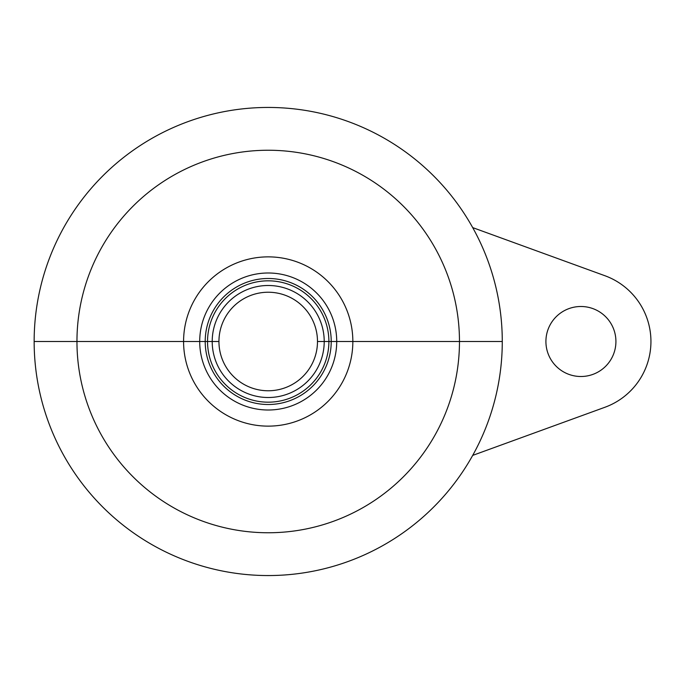 <?xml version="1.0" encoding="UTF-8"?>
<svg xmlns="http://www.w3.org/2000/svg" width="683" height="683" viewBox="0 0 683 683"><rect width="100%" height="100%" fill="white"/><g stroke="black" fill="none" stroke-linecap="round" stroke-linejoin="round"><path stroke-width="1.02" d="M331.221 341.5L336.719 341.5A68.505 68.505 0 0 1 268.214 410.005A68.505 68.505 0 0 1 199.709 341.5L205.207 341.5A63.007 63.007 0 0 1 268.214 278.493A63.007 63.007 0 0 1 331.221 341.5A63.007 63.007 0 0 0 268.214 278.493A63.007 63.007 0 0 0 205.207 341.5L207.538 341.5L205.207 341.5A63.007 63.007 0 0 0 268.214 404.507A63.007 63.007 0 0 0 331.221 341.5L328.89 341.5A60.676 60.676 0 0 0 268.214 280.824A60.676 60.676 0 0 0 207.538 341.5A60.676 60.676 0 0 1 268.214 280.824A60.676 60.676 0 0 1 328.89 341.5L324.22 341.5L328.89 341.5A60.676 60.676 0 0 1 268.214 402.176A60.676 60.676 0 0 1 207.538 341.5L212.208 341.5L207.538 341.5A60.676 60.676 0 0 0 268.214 402.176A60.676 60.676 0 0 0 328.89 341.5L331.221 341.5A63.007 63.007 0 0 1 268.214 404.507A63.007 63.007 0 0 1 205.207 341.5L199.709 341.5A68.505 68.505 0 0 1 268.214 272.995A68.505 68.505 0 0 1 336.719 341.5L331.221 341.5M212.208 341.5A56.006 56.006 0 0 0 268.214 397.506A56.006 56.006 0 0 0 324.22 341.5A56.006 56.006 0 0 0 268.214 285.494A56.006 56.006 0 0 0 212.208 341.5A56.006 56.006 0 0 1 268.214 285.494A56.006 56.006 0 0 1 324.22 341.5L317.484 341.5A49.27 49.27 0 0 0 268.214 292.23A49.27 49.27 0 0 0 218.944 341.5L212.208 341.5L218.944 341.5A49.27 49.27 0 0 1 268.214 292.23A49.27 49.27 0 0 1 317.484 341.5A49.27 49.27 0 0 1 268.214 390.77A49.27 49.27 0 0 1 218.944 341.5A49.27 49.27 0 0 0 268.214 390.77A49.27 49.27 0 0 0 317.484 341.5L324.22 341.5A56.006 56.006 0 0 1 268.214 397.506A56.006 56.006 0 0 1 212.208 341.5M183.582 341.5L199.709 341.5A68.505 68.505 0 0 1 268.214 272.995A68.505 68.505 0 0 1 336.719 341.5L352.846 341.5A84.632 84.632 0 0 0 268.214 256.868A84.632 84.632 0 0 0 183.582 341.5A84.632 84.632 0 0 0 268.214 426.132A84.632 84.632 0 0 0 352.846 341.5L336.719 341.5A68.505 68.505 0 0 1 268.214 410.005A68.505 68.505 0 0 1 199.709 341.5L183.582 341.5A84.632 84.632 0 0 0 268.214 426.132A84.632 84.632 0 0 0 352.846 341.5L459.471 341.5A191.257 191.257 0 0 1 268.214 532.757A191.257 191.257 0 0 1 76.957 341.5L183.582 341.5L76.957 341.5A191.257 191.257 0 0 1 268.214 150.243A191.257 191.257 0 0 1 459.471 341.5L352.846 341.5A84.632 84.632 0 0 0 268.214 256.868A84.632 84.632 0 0 0 183.582 341.5M472.696 227.61A234.064 234.064 0 0 1 502.278 341.5L459.471 341.5A191.257 191.257 0 0 0 268.214 150.243A191.257 191.257 0 0 0 76.957 341.5L34.15 341.5A234.064 234.064 0 0 1 472.696 227.61A234.064 234.064 0 0 1 472.696 455.39L604.865 407.29A70.008 70.008 0 0 0 604.865 275.71L472.696 227.61L604.865 275.71A70.008 70.008 0 0 1 604.865 407.29L472.696 455.39A234.064 234.064 0 0 1 34.15 341.5A234.064 234.064 0 0 0 472.696 455.39A234.064 234.064 0 0 0 502.278 341.5L459.471 341.5A191.257 191.257 0 0 1 268.214 532.757A191.257 191.257 0 0 1 76.957 341.5L34.15 341.5A234.064 234.064 0 0 1 472.696 227.61M580.917 306.496A35.004 35.004 0 0 1 615.921 341.5A35.004 35.004 0 0 1 580.917 376.504A35.004 35.004 0 0 1 545.913 341.5A35.004 35.004 0 0 1 580.917 306.496A35.004 35.004 0 0 0 545.913 341.5A35.004 35.004 0 0 0 580.917 376.504A35.004 35.004 0 0 0 615.921 341.5A35.004 35.004 0 0 0 580.917 306.496M604.865 407.29A70.008 70.008 0 0 0 604.865 275.71"/></g></svg>
